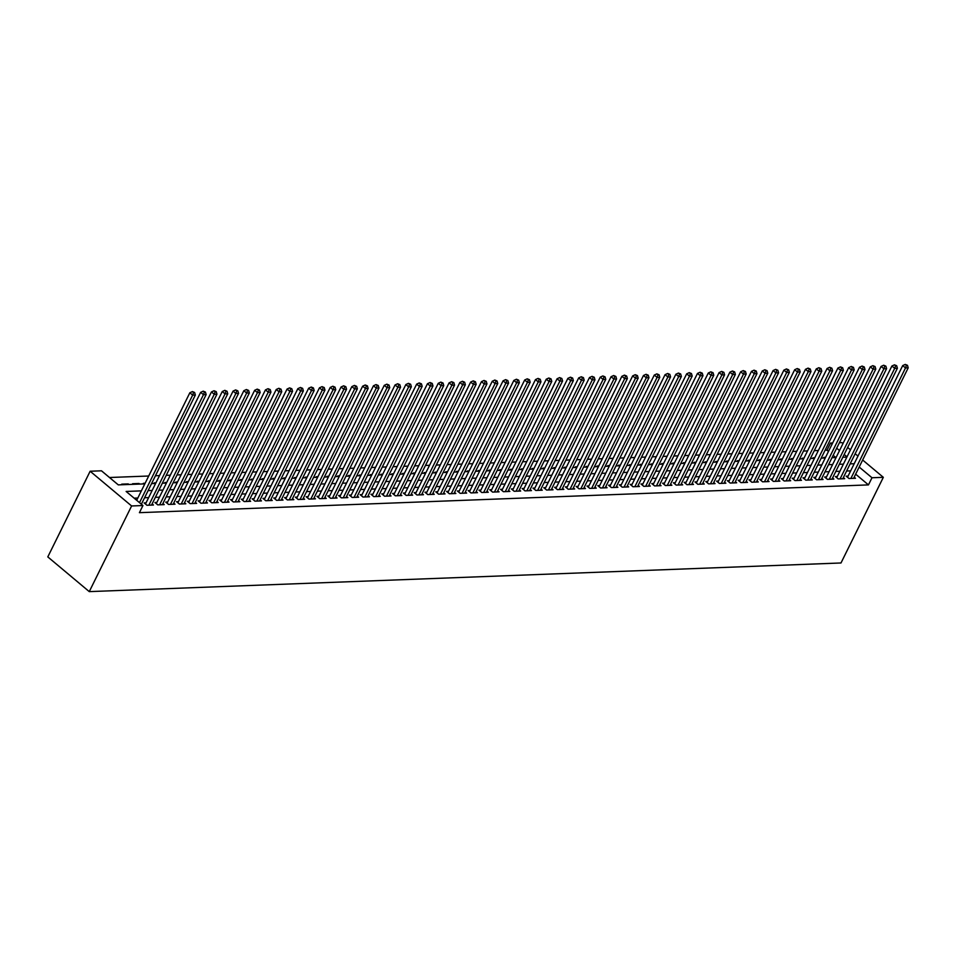 <?xml version="1.0" encoding="UTF-8"?>
<svg xmlns="http://www.w3.org/2000/svg" width="956" height="956" viewBox="0 0 956 956"><rect width="100%" height="100%" fill="white"/><g stroke="black" fill="none" stroke-linecap="round" stroke-linejoin="round"><path stroke-width="1.43" d="M828.494 451.423L827 450.168L830.525 443.034L832.676 442.951M839.416 442.688L841.866 442.604L842.989 443.536M144.822 483.879L118.293 484.883L101.479 470.806L90.139 471.236L47.8 556.906L89.267 591.621L840.993 562.976L883.332 477.319L871.992 477.749L859.181 467.03M827 450.168L825.088 450.24M818.348 450.503L814.285 450.658M807.545 450.909L803.482 451.065M796.754 451.316L792.691 451.471M785.952 451.734L781.889 451.889M775.149 452.14L771.086 452.296M764.346 452.558L760.283 452.714M753.543 452.965L749.48 453.12M742.74 453.383L738.677 453.538M731.949 453.789L727.886 453.945M721.147 454.208L717.084 454.351M710.344 454.614L706.281 454.769M699.541 455.02L695.478 455.175M688.738 455.438L684.675 455.594M677.935 455.845L673.872 456M667.145 456.263L663.082 456.418M656.342 456.669L652.279 456.825M645.539 457.088L641.476 457.243M634.736 457.494L630.673 457.649M623.933 457.9L619.87 458.055M613.143 458.318L609.08 458.474M602.34 458.725L598.277 458.88M591.537 459.143L587.474 459.298M580.734 459.549L576.671 459.705M569.931 459.967L565.868 460.123M559.129 460.374L555.066 460.529M548.338 460.792L544.275 460.947M537.535 461.198L533.472 461.354M526.732 461.605L522.669 461.76M515.929 462.023L511.866 462.178M505.127 462.429L501.064 462.585M494.324 462.847L490.261 463.003M483.533 463.254L479.47 463.409M472.73 463.672L468.667 463.827M461.927 464.078L457.864 464.234M451.124 464.485L447.061 464.64M440.322 464.903L436.259 465.058M429.531 465.309L425.468 465.464M418.728 465.727L414.665 465.883M407.925 466.134L403.862 466.289M397.122 466.552L393.059 466.707M386.32 466.958L382.257 467.114M375.517 467.376L371.454 467.532M364.726 467.783L360.663 467.938M353.923 468.189L349.86 468.344M343.12 468.607L339.057 468.763M332.318 469.014L328.255 469.169M321.515 469.432L317.452 469.587M310.712 469.838L306.649 469.994M299.921 470.256L295.858 470.412M289.118 470.663L285.055 470.818M278.316 471.081L274.252 471.224M267.513 471.487L263.45 471.643M256.71 471.894L252.647 472.049M245.919 472.312L241.856 472.467M235.116 472.718L231.053 472.873M224.313 473.136L220.25 473.292M213.511 473.543L209.448 473.698M202.708 473.961L198.645 474.116M191.905 474.367L187.842 474.523M181.114 474.774L177.051 474.929M170.311 475.192L166.248 475.347M159.509 475.598L155.446 475.753M148.706 476.016L109.474 477.51M848.08 476.1L846.191 476.172L849 478.514L855.477 478.275L854.162 477.175M837.289 476.518L835.389 476.59L838.197 478.932L844.674 478.681L843.359 477.582M826.486 476.925L824.598 476.996L827.394 479.338L833.871 479.099L832.568 478M815.683 477.331L813.795 477.403L816.591 479.757L823.08 479.506L821.766 478.406M804.88 477.749L802.992 477.821L805.788 480.163L812.277 479.924L810.963 478.825M794.077 478.155L792.189 478.227L794.998 480.581L801.475 480.33L800.16 479.231M783.287 478.574L781.387 478.645L784.195 480.988L790.672 480.737L789.357 479.649M772.484 478.98L770.596 479.052L773.392 481.406L779.869 481.155L778.566 480.055M761.681 479.398L759.793 479.47L762.589 481.812L769.066 481.561L767.764 480.462M750.878 479.804L748.99 479.876L751.786 482.218L758.275 481.979L756.961 480.88M740.075 480.211L738.187 480.294L740.996 482.637L747.473 482.386L746.158 481.286M729.273 480.629L727.385 480.701L730.193 483.043L736.67 482.804L735.355 481.705M718.482 481.035L716.582 481.107L719.39 483.461L725.867 483.21L724.552 482.111M707.679 481.454L705.791 481.525L708.587 483.867L715.064 483.617L713.762 482.529M696.876 481.86L694.988 481.932L697.784 484.286L704.273 484.035L702.959 482.935M686.073 482.278L684.185 482.35L686.982 484.692L693.47 484.441L692.156 483.342M675.271 482.684L673.383 482.756L676.191 485.098L682.668 484.859L681.353 483.76M664.468 483.103L662.58 483.174L665.388 485.517L671.865 485.266L670.55 484.166M653.677 483.509L651.777 483.581L654.585 485.923L661.062 485.684L659.748 484.584M642.874 483.915L640.986 483.987L643.782 486.341L650.259 486.09L648.957 484.991M632.071 484.334L630.183 484.405L632.98 486.747L639.468 486.508L638.154 485.409M621.269 484.74L619.38 484.812L622.177 487.166L628.666 486.915L627.351 485.815M610.466 485.158L608.578 485.23L611.386 487.572L617.863 487.321L616.548 486.234M599.675 485.564L597.775 485.636L600.583 487.99L607.06 487.739L605.745 486.64M588.872 485.983L586.984 486.054L589.78 488.397L596.257 488.146L594.955 487.046M578.069 486.389L576.181 486.461L578.978 488.803L585.454 488.564L584.152 487.464M567.267 486.807L565.378 486.879L568.175 489.221L574.664 488.97L573.349 487.871M556.464 487.213L554.576 487.285L557.384 489.627L563.861 489.388L562.546 488.289M545.661 487.62L543.773 487.691L546.581 490.046L553.058 489.795L551.743 488.695M534.87 488.038L532.97 488.11L535.778 490.452L542.255 490.213L540.941 489.114M524.067 488.444L522.179 488.516L524.975 490.87L531.452 490.619L530.15 489.52M513.264 488.863L511.376 488.934L514.173 491.276L520.662 491.026L519.347 489.926M502.462 489.269L500.574 489.341L503.37 491.695L509.859 491.444L508.544 490.344M491.659 489.687L489.771 489.759L492.579 492.101L499.056 491.85L497.741 490.751M480.856 490.093L478.968 490.165L481.776 492.507L488.253 492.268L486.939 491.169M470.065 490.5L468.165 490.571L470.973 492.926L477.45 492.675L476.136 491.575M459.262 490.918L457.374 490.99L460.171 493.332L466.648 493.093L465.345 491.993M448.46 491.324L446.572 491.396L449.368 493.75L455.857 493.499L454.542 492.4M437.657 491.743L435.769 491.814L438.565 494.156L445.054 493.905L443.739 492.818M426.854 492.149L424.966 492.221L427.774 494.575L434.251 494.324L432.937 493.224M416.063 492.567L414.163 492.639L416.971 494.981L423.448 494.73L422.134 493.631M405.26 492.973L403.372 493.045L406.169 495.387L412.645 495.148L411.343 494.049M394.458 493.392L392.569 493.463L395.366 495.805L401.843 495.555L400.54 494.455M383.655 493.798L381.767 493.87L384.563 496.212L391.052 495.973L389.737 494.873M372.852 494.204L370.964 494.276L373.772 496.63L380.249 496.379L378.935 495.28M362.049 494.622L360.161 494.694L362.969 497.036L369.446 496.797L368.132 495.698M351.258 495.029L349.358 495.1L352.166 497.455L358.643 497.204L357.329 496.104M340.455 495.447L338.567 495.519L341.364 497.861L347.841 497.61L346.538 496.523M329.653 495.853L327.765 495.925L330.561 498.279L337.05 498.028L335.735 496.929M318.85 496.272L316.962 496.343L319.758 498.685L326.247 498.435L324.932 497.335M308.047 496.678L306.159 496.75L308.967 499.092L315.444 498.853L314.13 497.753M297.244 497.084L295.356 497.168L298.164 499.51L304.641 499.259L303.327 498.16M286.453 497.502L284.553 497.574L287.362 499.916L293.839 499.677L292.524 498.578M275.651 497.909L273.763 497.98L276.559 500.335L283.036 500.084L281.733 498.984M264.848 498.327L262.96 498.399L265.756 500.741L272.245 500.49L270.93 499.402M254.045 498.733L252.157 498.805L254.953 501.159L261.442 500.908L260.128 499.809M243.242 499.151L241.354 499.223L244.162 501.565L250.639 501.314L249.325 500.215M232.451 499.558L230.551 499.63L233.36 501.972L239.837 501.733L238.522 500.633M221.649 499.976L219.761 500.048L222.557 502.39L229.034 502.139L227.731 501.04M210.846 500.382L208.958 500.454L211.754 502.796L218.231 502.557L216.928 501.458M200.043 500.789L198.155 500.86L200.951 503.215L207.44 502.964L206.126 501.864M189.24 501.207L187.352 501.279L190.16 503.621L196.637 503.382L195.323 502.282M178.437 501.613L176.549 501.685L179.358 504.039L185.834 503.788L184.52 502.689M167.647 502.031L165.746 502.103L168.555 504.445L175.032 504.194L173.717 503.107M156.844 502.438L154.956 502.509L157.752 504.864L164.229 504.613L162.926 503.513M146.041 502.856L144.153 502.928L146.949 505.27L153.438 505.019L152.124 503.92M127.913 484.525L128.212 483.903L121.735 484.154L122.416 484.728M138.716 484.106L139.014 483.497L132.537 483.748L133.219 484.322M145.121 483.258L143.34 483.33L144.021 483.903M155.924 482.852L154.131 482.923L154.824 483.497M166.726 482.445L164.934 482.505L165.627 483.079M177.529 482.027L175.737 482.099L176.418 482.672M188.332 481.621L186.54 481.681L187.221 482.254M199.123 481.203L197.342 481.274L198.023 481.848M209.926 480.796L208.145 480.868L208.826 481.442M220.728 480.378L218.936 480.45L219.629 481.023M231.531 479.972L229.739 480.043L230.432 480.617M242.334 479.565L240.542 479.625L241.223 480.199M253.137 479.147L251.344 479.219L252.026 479.793M263.928 478.741L262.147 478.801L262.828 479.374M274.731 478.323L272.95 478.394L273.631 478.968M285.533 477.916L283.741 477.976L284.434 478.55M296.336 477.498L294.544 477.57L295.237 478.143M307.139 477.092L305.346 477.164L306.028 477.737M317.93 476.674L316.149 476.745L316.83 477.319M328.733 476.267L326.952 476.339L327.633 476.913M339.535 475.861L337.743 475.921L338.436 476.494M350.338 475.443L348.546 475.514L349.239 476.088M361.141 475.036L359.348 475.096L360.03 475.67M371.944 474.618L370.151 474.69L370.832 475.263M382.735 474.212L380.954 474.284L381.635 474.857M393.537 473.794L391.757 473.865L392.438 474.439M404.34 473.387L402.548 473.459L403.241 474.033M415.143 472.969L413.351 473.041L414.044 473.614M425.946 472.563L424.153 472.634L424.834 473.208M436.749 472.156L434.956 472.216L435.637 472.79M447.539 471.738L445.759 471.81L446.44 472.384M458.342 471.332L456.562 471.392L457.243 471.965M469.145 470.914L467.353 470.985L468.046 471.559M479.948 470.507L478.155 470.579L478.848 471.153M490.751 470.089L488.958 470.161L489.639 470.734M501.541 469.683L499.761 469.755L500.442 470.328M512.344 469.276L510.564 469.336L511.245 469.91M523.147 468.858L521.355 468.93L522.048 469.504M533.95 468.452L532.157 468.512L532.851 469.085M544.753 468.034L542.96 468.105L543.641 468.679M555.556 467.627L553.763 467.687L554.444 468.273M566.346 467.209L564.566 467.281L565.247 467.854M577.149 466.803L575.369 466.875L576.05 467.448M587.952 466.385L586.159 466.456L586.853 467.03M598.755 465.978L596.962 466.05L597.655 466.624M609.558 465.572L607.765 465.632L608.446 466.205M620.36 465.154L618.568 465.225L619.249 465.799M631.151 464.747L629.371 464.807L630.052 465.381M641.954 464.329L640.173 464.401L640.855 464.975M652.757 463.923L650.964 463.995L651.657 464.568M663.56 463.505L661.767 463.576L662.46 464.15M674.362 463.098L672.57 463.17L673.251 463.744M685.153 462.692L683.373 462.752L684.054 463.325M695.956 462.274L694.176 462.346L694.857 462.919M706.759 461.868L704.966 461.927L705.659 462.501M717.562 461.449L715.769 461.521L716.462 462.095M728.364 461.043L726.572 461.103L727.253 461.676M739.167 460.625L737.375 460.696L738.056 461.27M749.958 460.218L748.178 460.29L748.859 460.864M760.761 459.8L758.98 459.872L759.662 460.445M771.564 459.394L769.771 459.466L770.464 460.039M782.367 458.988L780.574 459.047L781.267 459.621M793.169 458.569L791.377 458.641L792.058 459.215M803.972 458.163L802.18 458.223L802.861 458.796M814.763 457.745L812.982 457.816L813.664 458.39M835.807 457.542L833.166 455.331M128.905 484.477L128.212 483.903M139.696 484.071L139.014 483.497M824.466 457.984L823.785 457.41L825.566 457.338M141.357 490.87L126.132 491.456L142.946 505.533L139.421 512.667L868.466 484.895L855.656 474.164M850.685 470.854L846.622 471.009M839.882 471.26L835.819 471.416M829.079 471.678L825.016 471.834M818.276 472.085L814.213 472.24M807.473 472.503L803.41 472.646M796.671 472.909L792.608 473.065M785.88 473.316L781.817 473.471M775.077 473.734L771.014 473.889M764.274 474.14L760.211 474.296M753.471 474.558L749.408 474.714M742.669 474.965L738.606 475.12M731.878 475.383L727.815 475.538M721.075 475.789L717.012 475.945M710.272 476.196L706.209 476.351M699.469 476.614L695.406 476.769M688.667 477.02L684.604 477.175M677.864 477.438L673.801 477.594M667.073 477.845L663.01 478M656.27 478.263L652.207 478.418M645.467 478.669L641.404 478.825M634.665 479.087L630.602 479.243M623.862 479.494L619.799 479.649M613.059 479.9L608.996 480.055M602.268 480.318L598.205 480.474M591.465 480.725L587.402 480.88M580.662 481.143L576.599 481.298M569.86 481.549L565.797 481.705M559.057 481.967L554.994 482.123M548.266 482.374L544.203 482.529M537.463 482.792L533.4 482.935M526.66 483.198L522.597 483.354M515.858 483.605L511.795 483.76M505.055 484.023L500.992 484.178M494.252 484.429L490.189 484.584M483.461 484.847L479.398 485.003M472.658 485.254L468.595 485.409M461.856 485.672L457.793 485.827M451.053 486.078L446.99 486.234M440.25 486.485L436.187 486.64M429.447 486.903L425.384 487.058M418.656 487.309L414.593 487.464M407.854 487.727L403.791 487.883M397.051 488.134L392.988 488.289M386.248 488.552L382.185 488.707M375.445 488.958L371.382 489.114M364.654 489.376L360.591 489.52M353.851 489.783L349.788 489.938M343.049 490.189L338.986 490.344M332.246 490.607L328.183 490.763M321.443 491.014L317.38 491.169M310.64 491.432L306.577 491.587M299.849 491.838L295.786 491.993M289.047 492.256L284.984 492.412M278.244 492.663L274.181 492.818M267.441 493.069L263.378 493.224M256.638 493.487L252.575 493.643M245.835 493.894L241.772 494.049M235.045 494.312L230.982 494.467M224.242 494.718L220.179 494.873M213.439 495.136L209.376 495.292M202.636 495.543L198.573 495.698M191.833 495.961L187.77 496.116M181.043 496.367L176.98 496.523M170.24 496.773L166.177 496.929M159.437 497.192L155.374 497.347M148.634 497.598L144.571 497.753M137.831 498.016L134.139 498.16M868.466 484.895L871.992 477.749M142.946 505.533L131.605 505.963L89.267 591.621M883.332 477.319L862.647 460.003M857.974 456.084L855.154 453.73M850.482 449.81L847.661 447.456M847.004 456.837L844.196 454.47M839.511 450.563L836.691 448.197M832.019 444.277L830.525 443.034M151.562 483.617L155.625 483.461M162.365 483.21L166.428 483.055M173.156 482.792L177.219 482.637M183.958 482.386L188.021 482.23M194.761 481.967L198.824 481.812M205.564 481.561L209.627 481.406M216.367 481.155L220.43 480.999M227.169 480.737L231.233 480.581M237.96 480.33L242.023 480.175M248.763 479.912L252.826 479.757M259.566 479.506L263.629 479.35M270.369 479.087L274.432 478.932M281.172 478.681L285.235 478.526M291.974 478.263L296.037 478.12M302.765 477.857L306.828 477.701M313.568 477.45L317.631 477.295M324.371 477.032L328.434 476.877M335.174 476.626L339.237 476.47M345.976 476.208L350.039 476.052M356.767 475.801L360.83 475.646M367.57 475.383L371.633 475.228M378.373 474.977L382.436 474.821M389.176 474.57L393.239 474.415M399.978 474.152L404.041 473.997M410.781 473.746L414.844 473.59M421.572 473.328L425.635 473.172M432.375 472.921L436.438 472.766M443.178 472.503L447.241 472.348M453.981 472.097L458.044 471.941M464.783 471.678L468.846 471.523M475.586 471.272L479.649 471.117M486.377 470.866L490.44 470.711M497.18 470.448L501.243 470.292M507.983 470.041L512.046 469.886M518.785 469.623L522.848 469.468M529.588 469.217L533.651 469.061M540.379 468.799L544.442 468.643M551.182 468.392L555.245 468.237M561.985 467.974L566.048 467.831M572.787 467.568L576.85 467.412M583.59 467.161L587.653 467.006M594.393 466.743L598.456 466.588M605.184 466.337L609.247 466.181M615.987 465.919L620.05 465.763M626.789 465.512L630.852 465.357M637.592 465.094L641.655 464.939M648.395 464.688L652.458 464.532M659.198 464.281L663.261 464.126M669.989 463.863L674.052 463.708M680.792 463.457L684.855 463.302M691.594 463.039L695.657 462.883M702.397 462.632L706.46 462.477M713.2 462.214L717.263 462.059M723.991 461.808L728.054 461.652M734.794 461.39L738.857 461.246M745.596 460.983L749.659 460.828M756.399 460.577L760.462 460.422M767.202 460.159L771.265 460.003M778.005 459.752L782.068 459.597M788.796 459.334L792.859 459.179M799.598 458.928L803.661 458.772M810.401 458.51L814.464 458.354M821.204 458.103L825.267 457.948M832.007 457.697L836.07 457.542M842.81 457.279L846.873 457.123M90.139 471.236L131.605 505.963M854.21 463.708L850.147 463.863M843.407 464.126L839.344 464.281M832.604 464.532L828.541 464.688M821.802 464.951L817.739 465.106M811.011 465.357L806.948 465.512M800.208 465.775L796.145 465.93M789.405 466.181L785.342 466.337M778.602 466.6L774.539 466.743M767.799 467.006L763.736 467.161M756.997 467.412L752.934 467.568M746.206 467.831L742.143 467.986M735.403 468.237L731.34 468.392M724.6 468.655L720.537 468.81M713.797 469.061L709.734 469.217M702.995 469.48L698.932 469.635M692.192 469.886L688.129 470.041M681.401 470.292L677.338 470.448M670.598 470.711L666.535 470.866M659.795 471.117L655.732 471.272M648.993 471.535L644.93 471.69M638.19 471.941L634.127 472.097M627.399 472.36L623.336 472.515M616.596 472.766L612.533 472.921M605.793 473.184L601.73 473.328M594.99 473.59L590.928 473.746M584.188 473.997L580.125 474.152M573.385 474.415L569.322 474.57M562.594 474.821L558.531 474.977M551.791 475.24L547.728 475.395M540.988 475.646L536.925 475.801M530.186 476.064L526.123 476.219M519.383 476.47L515.32 476.626M508.58 476.877L504.517 477.032M497.789 477.295L493.726 477.45M486.986 477.701L482.923 477.857M476.184 478.12L472.121 478.275M465.381 478.526L461.318 478.681M454.578 478.944L450.515 479.099M443.787 479.35L439.724 479.506M432.984 479.769L428.921 479.924M422.182 480.175L418.119 480.33M411.379 480.581L407.316 480.737M400.576 480.999L396.513 481.155M389.773 481.406L385.71 481.561M378.982 481.824L374.919 481.979M368.18 482.23L364.117 482.386M357.377 482.649L353.314 482.804M346.574 483.055L342.511 483.21M335.771 483.473L331.708 483.617M324.968 483.879L320.905 484.035M314.177 484.286L310.114 484.441M303.375 484.704L299.312 484.859M292.572 485.11L288.509 485.266M281.769 485.529L277.706 485.684M270.966 485.935L266.903 486.09M260.175 486.353L256.112 486.508M249.373 486.759L245.31 486.915M238.57 487.166L234.507 487.321M227.767 487.584L223.704 487.739M216.964 487.99L212.901 488.146M206.161 488.408L202.098 488.564M195.371 488.815L191.308 488.97M184.568 489.233L180.505 489.388M173.765 489.639L169.702 489.795M162.962 490.058L158.899 490.201M152.159 490.464L148.096 490.619M139.504 502.653L192.658 395.115L195.359 395.007L141.38 504.218M136.696 500.311L189.85 392.761L192.658 395.115L193.542 392.522L194.618 392.474L192.419 391.578L193.542 392.522M192.419 391.578L189.85 392.761M195.359 395.007L194.618 392.474M148.837 505.198L203.461 394.697L206.149 394.589L151.538 505.091M145.467 504.027A1.709 0.884 129.9 0 0 145.479 503.991L200.652 392.354L203.461 394.697L204.345 392.103L205.421 392.068L203.222 391.171L204.345 392.103M203.222 391.171L200.652 392.354M206.149 394.589L205.421 392.068M159.64 504.792L214.252 394.29L216.952 394.183L162.341 504.684M156.258 503.609A1.709 0.884 129.9 0 0 156.282 503.585L211.455 391.936L214.252 394.29L215.148 391.697L216.223 391.649L214.025 390.753L215.148 391.697M214.025 390.753L211.455 391.936M216.952 394.183L216.223 391.649M170.443 504.374L225.054 393.872L227.755 393.776L173.144 504.266M167.061 503.203A1.709 0.884 129.9 0 0 167.073 503.167L222.258 391.53L225.054 393.872L225.939 391.279L227.026 391.243L224.827 390.347L225.939 391.279M224.827 390.347L222.258 391.53M227.755 393.776L227.026 391.243M181.246 503.967L235.857 393.466L238.558 393.358L183.946 503.86M177.864 502.784A1.709 0.884 129.9 0 0 177.876 502.76L233.061 391.112L235.857 393.466L236.741 390.873L237.829 390.837L235.618 389.929L236.741 390.873M235.618 389.929L233.061 391.112M238.558 393.358L237.829 390.837M192.048 503.549L246.66 393.047L249.361 392.952L194.749 503.454M188.667 502.378A1.709 0.884 129.9 0 0 188.679 502.342L243.852 390.705L246.66 393.047L247.544 390.466L248.62 390.418L246.421 389.522L247.544 390.466M246.421 389.522L243.852 390.705M249.361 392.952L248.62 390.418M202.851 503.143L257.463 392.641L260.163 392.534L205.54 503.035M199.469 501.96A1.709 0.884 129.9 0 0 199.481 501.936L254.655 390.299L257.463 392.641L258.347 390.048L259.423 390.012L257.224 389.116L258.347 390.048M257.224 389.116L254.655 390.299M260.163 392.534L259.423 390.012M213.642 502.725L268.254 392.223L270.954 392.127L216.343 502.629M211.802 502.796L210.284 501.53A1.709 0.884 129.9 0 0 210.284 501.53L265.457 389.881L268.254 392.223L269.15 389.642L270.225 389.594L268.027 388.698L269.15 389.642M268.027 388.698L265.457 389.881M270.954 392.127L270.225 389.594M224.445 502.318L279.056 391.817L281.757 391.709L227.146 502.211M222.605 502.39L221.075 501.111A1.709 0.884 129.9 0 0 221.075 501.111L276.26 389.474L279.056 391.817L279.941 389.223L281.028 389.188L278.829 388.291L279.941 389.223M278.829 388.291L276.26 389.474M281.757 391.709L281.028 389.188M235.248 501.9L289.859 391.41L292.56 391.303L237.948 501.804M233.407 501.972L231.878 500.705A1.709 0.884 129.9 0 0 231.878 500.705L287.063 389.056L289.859 391.41L290.744 388.817L291.831 388.769L289.632 387.873L290.744 388.817M289.632 387.873L287.063 389.056M292.56 391.303L291.831 388.769M246.051 501.494L300.662 390.992L303.363 390.896L248.751 501.386M242.669 500.323A1.709 0.884 129.9 0 0 242.681 500.287L297.854 388.65L300.662 390.992L301.546 388.399L302.634 388.363L300.423 387.467L301.546 388.399M300.423 387.467L297.854 388.65M303.363 390.896L302.634 388.363M256.853 501.087L311.465 390.586L314.166 390.478L259.554 500.98M253.471 499.904A1.709 0.884 129.9 0 0 253.483 499.88L308.657 388.232L311.465 390.586L312.349 387.993L313.425 387.945L311.226 387.049L312.349 387.993M311.226 387.049L308.657 388.232M314.166 390.478L313.425 387.945M267.644 500.669L322.268 390.168L324.968 390.072L270.345 500.574M264.274 499.498A1.709 0.884 129.9 0 0 264.286 499.462L319.459 387.825L322.268 390.168L323.152 387.574L324.227 387.539L322.029 386.642L323.152 387.574M322.029 386.642L319.459 387.825M324.968 390.072L324.227 387.539M278.447 500.263L333.058 389.761L335.759 389.654L281.148 500.155M275.065 499.08A1.709 0.884 129.9 0 0 275.089 499.056L330.262 387.419L333.058 389.761L333.955 387.168L335.03 387.132L332.831 386.236L333.955 387.168M332.831 386.236L330.262 387.419M335.759 389.654L335.03 387.132M289.25 499.845L343.861 389.343L346.562 389.247L291.95 499.749M285.868 498.674A1.709 0.884 129.9 0 0 285.88 498.65L341.065 387.001L343.861 389.343L344.746 386.762L345.833 386.714L343.634 385.818L344.746 386.762M343.634 385.818L341.065 387.001M346.562 389.247L345.833 386.714M300.053 499.438L354.664 388.937L357.365 388.829L302.753 499.331M298.212 499.51L296.683 498.231A1.709 0.884 129.9 0 0 296.683 498.231L351.868 386.594L354.664 388.937L355.548 386.344L356.636 386.308L354.425 385.411L355.548 386.344M354.425 385.411L351.868 386.594M357.365 388.829L356.636 386.308M310.855 499.02L365.467 388.53L368.168 388.423L313.556 498.924M309.003 499.092L307.485 497.825A1.709 0.884 129.9 0 0 307.485 497.825L362.659 386.176L365.467 388.53L366.351 385.937L367.427 385.889L365.228 384.993L366.351 385.937M365.228 384.993L362.659 386.176M368.168 388.423L367.427 385.889M321.658 498.614L376.27 388.112L378.97 388.005L324.359 498.506M319.806 498.685L318.288 497.407A1.709 0.884 129.9 0 0 318.288 497.407L373.461 385.77L376.27 388.112L377.154 385.519L378.229 385.483L376.031 384.587L377.154 385.519M376.031 384.587L373.461 385.77M378.97 388.005L378.229 385.483M332.449 498.207L387.072 387.706L389.761 387.598L335.15 498.1M330.609 498.267L329.091 497A1.709 0.884 129.9 0 0 329.091 497L384.264 385.352L387.072 387.706L387.957 385.113L389.032 385.065L386.833 384.169L387.957 385.113M386.833 384.169L384.264 385.352M389.761 387.598L389.032 385.065M343.252 497.789L397.863 387.288L400.564 387.192L345.953 497.682M339.87 496.618A1.709 0.884 129.9 0 0 339.894 496.582L395.067 384.945L397.863 387.288L398.76 384.694L399.835 384.659L397.636 383.762L398.76 384.694M397.636 383.762L395.067 384.945M400.564 387.192L399.835 384.659M354.055 497.383L408.666 386.881L411.367 386.774L356.755 497.275M350.673 496.2A1.709 0.884 129.9 0 0 350.685 496.176L405.87 384.527L408.666 386.881L409.55 384.288L410.638 384.252L408.439 383.344L409.55 384.288M408.439 383.344L405.87 384.527M411.367 386.774L410.638 384.252M364.857 496.965L419.469 386.463L422.17 386.367L367.558 496.869M361.476 495.794A1.709 0.884 129.9 0 0 361.488 495.758L416.673 384.121L419.469 386.463L420.353 383.882L421.441 383.834L419.23 382.938L420.353 383.882M419.23 382.938L416.673 384.121M422.17 386.367L421.441 383.834M375.66 496.558L430.272 386.057L432.972 385.949L378.361 496.451M372.278 495.375A1.709 0.884 129.9 0 0 372.29 495.351L427.463 383.715L430.272 386.057L431.156 383.464L432.231 383.428L430.033 382.531L431.156 383.464M430.033 382.531L427.463 383.715M432.972 385.949L432.231 383.428M386.463 496.14L441.075 385.638L443.775 385.543L389.152 496.045M383.081 494.969A1.709 0.884 129.9 0 0 383.093 494.945L438.266 383.296L441.075 385.638L441.959 383.057L443.034 383.009L440.835 382.113L441.959 383.057M440.835 382.113L438.266 383.296M443.775 385.543L443.034 383.009M397.254 495.734L451.865 385.232L454.566 385.125L399.955 495.626M395.414 495.805L393.896 494.527A1.709 0.884 129.9 0 0 393.896 494.527L449.069 382.89L451.865 385.232L452.762 382.639L453.837 382.603L451.638 381.707L452.762 382.639M451.638 381.707L449.069 382.89M454.566 385.125L453.837 382.603M408.057 495.316L462.668 384.826L465.369 384.718L410.757 495.22M406.216 495.387L404.687 494.121A1.709 0.884 129.9 0 0 404.687 494.121L459.872 382.472L462.668 384.826L463.552 382.233L464.64 382.185L462.441 381.289L463.552 382.233M462.441 381.289L459.872 382.472M465.369 384.718L464.64 382.185M418.859 494.909L473.471 384.408L476.172 384.312L421.56 494.802M417.019 494.981L415.49 493.702A1.709 0.884 129.9 0 0 415.49 493.702L470.675 382.065L473.471 384.408L474.355 381.814L475.443 381.779L473.244 380.882L474.355 381.814M473.244 380.882L470.675 382.065M476.172 384.312L475.443 381.779M429.662 494.503L484.274 384.001L486.974 383.894L432.363 494.395M426.28 493.32A1.709 0.884 129.9 0 0 426.292 493.296L481.466 381.647L484.274 384.001L485.158 381.408L486.245 381.36L484.035 380.464L485.158 381.408M484.035 380.464L481.466 381.647M486.974 383.894L486.245 381.36M440.465 494.085L495.077 383.583L497.777 383.487L443.166 493.977M437.083 492.914A1.709 0.884 129.9 0 0 437.095 492.878L492.268 381.241L495.077 383.583L495.961 380.99L497.036 380.954L494.838 380.058L495.961 380.99M494.838 380.058L492.268 381.241M497.777 383.487L497.036 380.954M451.256 493.678L505.879 383.177L508.58 383.069L453.957 493.571M447.886 492.495A1.709 0.884 129.9 0 0 447.898 492.471L503.071 380.823L505.879 383.177L506.764 380.584L507.839 380.548L505.64 379.64L506.764 380.584M505.64 379.64L503.071 380.823M508.58 383.069L507.839 380.548M462.059 493.26L516.67 382.759L519.371 382.663L464.759 493.165M458.677 492.089A1.709 0.884 129.9 0 0 458.701 492.053L513.874 380.416L516.67 382.759L517.566 380.177L518.642 380.13L516.443 379.233L517.566 380.177M516.443 379.233L513.874 380.416M519.371 382.663L518.642 380.13M472.862 492.854L527.473 382.352L530.174 382.245L475.562 492.746M469.48 491.671A1.709 0.884 129.9 0 0 469.492 491.647L524.677 380.01L527.473 382.352L528.357 379.759L529.445 379.723L527.246 378.827L528.357 379.759M527.246 378.827L524.677 380.01M530.174 382.245L529.445 379.723M483.664 492.436L538.276 381.934L540.976 381.838L486.365 492.34M481.824 492.507L480.294 491.241A1.709 0.884 129.9 0 0 480.294 491.241L535.48 379.592L538.276 381.934L539.16 379.353L540.248 379.305L538.037 378.409L539.16 379.353M538.037 378.409L535.48 379.592M540.976 381.838L540.248 379.305M494.467 492.029L549.079 381.528L551.779 381.42L497.168 491.922M492.615 492.101L491.097 490.822A1.709 0.884 129.9 0 0 491.097 490.822L546.27 379.185L549.079 381.528L549.963 378.935L551.038 378.899L548.84 378.002L549.963 378.935M548.84 378.002L546.27 379.185M551.779 381.42L551.038 378.899M505.27 491.611L559.881 381.121L562.582 381.014L507.971 491.515M503.418 491.683L501.9 490.416A1.709 0.884 129.9 0 0 501.9 490.416L557.073 378.767L559.881 381.121L560.766 378.528L561.841 378.48L559.642 377.584L560.766 378.528M559.642 377.584L557.073 378.767M562.582 381.014L561.841 378.48M516.061 491.205L570.684 380.703L573.373 380.608L518.761 491.097M514.22 491.276L512.703 489.998A1.709 0.884 129.9 0 0 512.703 489.998L567.876 378.361L570.684 380.703L571.569 378.11L572.644 378.074L570.445 377.178L571.569 378.11M570.445 377.178L567.876 378.361M573.373 380.608L572.644 378.074M526.864 490.798L581.475 380.297L584.176 380.189L529.564 490.691M523.482 489.615A1.709 0.884 129.9 0 0 523.506 489.591L578.679 377.943L581.475 380.297L582.371 377.704L583.447 377.656L581.248 376.76L582.371 377.704M581.248 376.76L578.679 377.943M584.176 380.189L583.447 377.656M537.666 490.38L592.278 379.879L594.979 379.783L540.367 490.285M534.285 489.209A1.709 0.884 129.9 0 0 534.296 489.173L589.482 377.536L592.278 379.879L593.162 377.297L594.25 377.25L592.051 376.353L593.162 377.297M592.051 376.353L589.482 377.536M594.979 379.783L594.25 377.25M548.469 489.974L603.081 379.472L605.781 379.365L551.17 489.866M545.087 488.791A1.709 0.884 129.9 0 0 545.099 488.767L600.284 377.13L603.081 379.472L603.965 376.879L605.052 376.843L602.842 375.947L603.965 376.879M602.842 375.947L600.284 377.13M605.781 379.365L605.052 376.843M559.272 489.556L613.883 379.054L616.584 378.958L561.973 489.46M555.89 488.385A1.709 0.884 129.9 0 0 555.902 488.361L611.075 376.712L613.883 379.054L614.768 376.473L615.843 376.425L613.644 375.529L614.768 376.473M613.644 375.529L611.075 376.712M616.584 378.958L615.843 376.425M570.075 489.149L624.686 378.648L627.387 378.54L572.775 489.042M566.693 487.966A1.709 0.884 129.9 0 0 566.705 487.942L621.878 376.305L624.686 378.648L625.571 376.055L626.646 376.019L624.447 375.122L625.571 376.055M624.447 375.122L621.878 376.305M627.387 378.54L626.646 376.019M580.866 488.731L635.477 378.241L638.178 378.134L583.566 488.635M579.025 488.803L577.508 487.536A1.709 0.884 129.9 0 0 577.508 487.536L632.681 375.887L635.477 378.241L636.373 375.648L637.449 375.6L635.25 374.704L636.373 375.648M635.25 374.704L632.681 375.887M638.178 378.134L637.449 375.6M591.668 488.325L646.28 377.823L648.981 377.716L594.369 488.217M589.828 488.397L588.298 487.118A1.709 0.884 129.9 0 0 588.298 487.118L643.484 375.481L646.28 377.823L647.164 375.23L648.252 375.194L646.053 374.298L647.164 375.23M646.053 374.298L643.484 375.481M648.981 377.716L648.252 375.194M602.471 487.919L657.083 377.417L659.783 377.309L605.172 487.811M600.631 487.978L599.101 486.712A1.709 0.884 129.9 0 0 599.101 486.712L654.286 375.063L657.083 377.417L657.967 374.824L659.054 374.776L656.856 373.88L657.967 374.824M656.856 373.88L654.286 375.063M659.783 377.309L659.054 374.776M613.274 487.5L667.885 376.999L670.586 376.903L615.975 487.393M609.892 486.329A1.709 0.884 129.9 0 0 609.904 486.293L665.077 374.656L667.885 376.999L668.77 374.405L669.857 374.37L667.647 373.473L668.77 374.405M667.647 373.473L665.077 374.656M670.586 376.903L669.857 374.37M624.077 487.094L678.688 376.592L681.389 376.485L626.778 486.986M622.225 487.166L620.707 485.887A1.709 0.884 129.9 0 0 620.707 485.887L675.88 374.238L678.688 376.592L679.573 373.999L680.648 373.963L678.449 373.055L679.573 373.999M678.449 373.055L675.88 374.238M681.389 376.485L680.648 373.963M634.868 486.676L689.491 376.174L692.192 376.078L637.568 486.58M631.498 485.505A1.709 0.884 129.9 0 0 631.51 485.469L686.683 373.832L689.491 376.174L690.375 373.593L691.451 373.545L689.252 372.649L690.375 373.593M689.252 372.649L686.683 373.832M692.192 376.078L691.451 373.545M645.67 486.269L700.282 375.768L702.983 375.66L648.371 486.162M642.289 485.086A1.709 0.884 129.9 0 0 642.312 485.062L697.486 373.426L700.282 375.768L701.178 373.175L702.254 373.139L700.055 372.243L701.178 373.175M700.055 372.243L697.486 373.426M702.983 375.66L702.254 373.139M656.473 485.851L711.085 375.35L713.785 375.254L659.174 485.756M653.091 484.68A1.709 0.884 129.9 0 0 653.103 484.656L708.288 373.007L711.085 375.35L711.969 372.768L713.057 372.721L710.858 371.824L711.969 372.768M710.858 371.824L708.288 373.007M713.785 375.254L713.057 372.721M667.276 485.445L721.888 374.943L724.588 374.836L669.977 485.337M663.894 484.262A1.709 0.884 129.9 0 0 663.906 484.238L719.091 372.601L721.888 374.943L722.772 372.35L723.859 372.314L721.649 371.418L722.772 372.35M721.649 371.418L719.091 372.601M724.588 374.836L723.859 372.314M678.079 485.027L732.69 374.537L735.391 374.429L680.78 484.931M676.227 485.098L674.709 483.832A1.709 0.884 129.9 0 0 674.709 483.832L729.882 372.183L732.69 374.537L733.575 371.944L734.65 371.896L732.451 371L733.575 371.944M732.451 371L729.882 372.183M735.391 374.429L734.65 371.896M688.882 484.62L743.493 374.119L746.194 374.023L691.582 484.513M687.029 484.692L685.512 483.413A1.709 0.884 129.9 0 0 685.512 483.413L740.685 371.776L743.493 374.119L744.377 371.525L745.453 371.49L743.254 370.593L744.377 371.525M743.254 370.593L740.685 371.776M746.194 374.023L745.453 371.49M699.673 484.214L754.296 373.712L756.985 373.605L702.373 484.106M697.832 484.274L696.315 483.007A1.709 0.884 129.9 0 0 696.315 483.007L751.488 371.358L754.296 373.712L755.18 371.119L756.256 371.071L754.057 370.175L755.18 371.119M754.057 370.175L751.488 371.358M756.985 373.605L756.256 371.071M710.475 483.796L765.087 373.294L767.788 373.199L713.176 483.7M707.093 482.625A1.709 0.884 129.9 0 0 707.117 482.589L762.291 370.952L765.087 373.294L765.983 370.701L767.059 370.665L764.86 369.769L765.983 370.701M764.86 369.769L762.291 370.952M767.788 373.199L767.059 370.665M721.278 483.389L775.89 372.888L778.59 372.78L723.979 483.282M719.438 483.461L717.908 482.183A1.709 0.884 129.9 0 0 717.908 482.183L773.093 370.546L775.89 372.888L776.774 370.295L777.861 370.259L775.663 369.363L776.774 370.295M775.663 369.363L773.093 370.546M778.59 372.78L777.861 370.259M732.081 482.971L786.692 372.47L789.393 372.374L734.782 482.876M728.699 481.8A1.709 0.884 129.9 0 0 728.711 481.776L783.896 370.127L786.692 372.47L787.577 369.888L788.664 369.841L786.453 368.944L787.577 369.888M786.453 368.944L783.896 370.127M789.393 372.374L788.664 369.841M742.884 482.565L797.495 372.063L800.196 371.956L745.584 482.457M739.502 481.382A1.709 0.884 129.9 0 0 739.514 481.358L794.687 369.721L797.495 372.063L798.38 369.47L799.455 369.434L797.256 368.538L798.38 369.47M797.256 368.538L794.687 369.721M800.196 371.956L799.455 369.434M753.687 482.147L808.298 371.657L810.999 371.549L756.387 482.051M750.305 480.976A1.709 0.884 129.9 0 0 750.317 480.952L805.49 369.303L808.298 371.657L809.182 369.064L810.258 369.016L808.059 368.12L809.182 369.064M808.059 368.12L805.49 369.303M810.999 371.549L810.258 369.016M764.477 481.74L819.089 371.239L821.79 371.131L767.178 481.633M761.096 480.569A1.709 0.884 129.9 0 0 761.119 480.533L816.293 368.897L819.089 371.239L819.985 368.646L821.061 368.61L818.862 367.713L819.985 368.646M818.862 367.713L816.293 368.897M821.79 371.131L821.061 368.61M775.28 481.322L829.892 370.832L832.592 370.725L777.981 481.226M773.44 481.394L771.91 480.127A1.709 0.884 129.9 0 0 771.91 480.127L827.095 368.478L829.892 370.832L830.776 368.239L831.863 368.191L829.665 367.295L830.776 368.239M829.665 367.295L827.095 368.478M832.592 370.725L831.863 368.191M786.083 480.916L840.694 370.414L843.395 370.319L788.784 480.808M784.243 480.988L782.713 479.709A1.709 0.884 129.9 0 0 782.713 479.709L837.898 368.072L840.694 370.414L841.579 367.821L842.666 367.785L840.467 366.889L841.579 367.821M840.467 366.889L837.898 368.072M843.395 370.319L842.666 367.785M796.886 480.51L851.497 370.008L854.198 369.9L799.586 480.402M793.504 479.326A1.709 0.884 129.9 0 0 793.516 479.303L848.689 367.654L851.497 370.008L852.382 367.415L853.469 367.379L851.258 366.471L852.382 367.415M851.258 366.471L848.689 367.654M854.198 369.9L853.469 367.379M807.689 480.091L862.3 369.59L865.001 369.494L810.389 479.996M805.836 480.163L804.319 478.884A1.709 0.884 129.9 0 0 804.319 478.884L859.492 367.247L862.3 369.59L863.184 367.008L864.26 366.961L862.061 366.064L863.184 367.008M862.061 366.064L859.492 367.247M865.001 369.494L864.26 366.961M818.479 479.685L873.103 369.183L875.804 369.076L821.18 479.577M816.639 479.757L815.121 478.478A1.709 0.884 129.9 0 0 815.121 478.478L870.295 366.841L873.103 369.183L873.987 366.59L875.063 366.554L872.864 365.658L873.987 366.59M872.864 365.658L870.295 366.841M875.804 369.076L875.063 366.554M829.282 479.267L883.894 368.765L886.594 368.669L831.983 479.171M825.9 478.096A1.709 0.884 129.9 0 0 825.924 478.072L881.097 366.423L883.894 368.765L884.79 366.184L885.865 366.136L883.667 365.24L884.79 366.184M883.667 365.24L881.097 366.423M886.594 368.669L885.865 366.136M840.085 478.86L894.697 368.359L897.397 368.251L842.786 478.753M836.703 477.677A1.709 0.884 129.9 0 0 836.715 477.653L891.9 366.017L894.697 368.359L895.581 365.766L896.668 365.73L894.469 364.834L895.581 365.766M894.469 364.834L891.9 366.017M897.397 368.251L896.668 365.73M850.888 478.442L905.499 367.952L908.2 367.845L853.588 478.347M847.506 477.271A1.709 0.884 129.9 0 0 847.518 477.247L902.703 365.598L905.499 367.952L906.384 365.359L907.471 365.312L905.26 364.415L906.384 365.359M905.26 364.415L902.703 365.598M908.2 367.845L907.471 365.312M146.997 505.27L145.479 503.991M157.8 504.852L156.282 503.585M168.603 504.445L167.073 503.167M179.405 504.039L177.876 502.76M190.196 503.621L188.679 502.342M200.999 503.215L199.481 501.936M244.198 501.565L242.681 500.287M255.001 501.147L253.483 499.88M265.804 500.741L264.286 499.462M276.607 500.335L275.089 499.056M287.409 499.916L285.88 498.65M341.411 497.861L339.894 496.582M352.214 497.455L350.685 496.176M363.017 497.036L361.488 495.758M373.808 496.63L372.29 495.351M384.611 496.212L383.093 494.945M427.81 494.563L426.292 493.296M438.613 494.156L437.095 492.878M449.416 493.75L447.898 492.471M460.218 493.332L458.701 492.053M471.021 492.926L469.492 491.647M525.023 490.858L523.506 489.591M535.826 490.452L534.296 489.173M546.629 490.046L545.099 488.767M557.42 489.627L555.902 488.361M568.223 489.221L566.705 487.942M611.422 487.572L609.904 486.293M633.027 486.747L631.51 485.469M643.83 486.341L642.312 485.062M654.633 485.923L653.103 484.656M665.436 485.517L663.906 484.238M708.635 483.867L707.117 482.589M730.241 483.043L728.711 481.776M741.031 482.637L739.514 481.358M751.834 482.218L750.317 480.952M762.637 481.812L761.119 480.533M795.034 480.581L793.516 479.303M827.442 479.338L825.924 478.072M838.245 478.932L836.715 477.653M849.048 478.514L847.518 477.247"/></g></svg>
